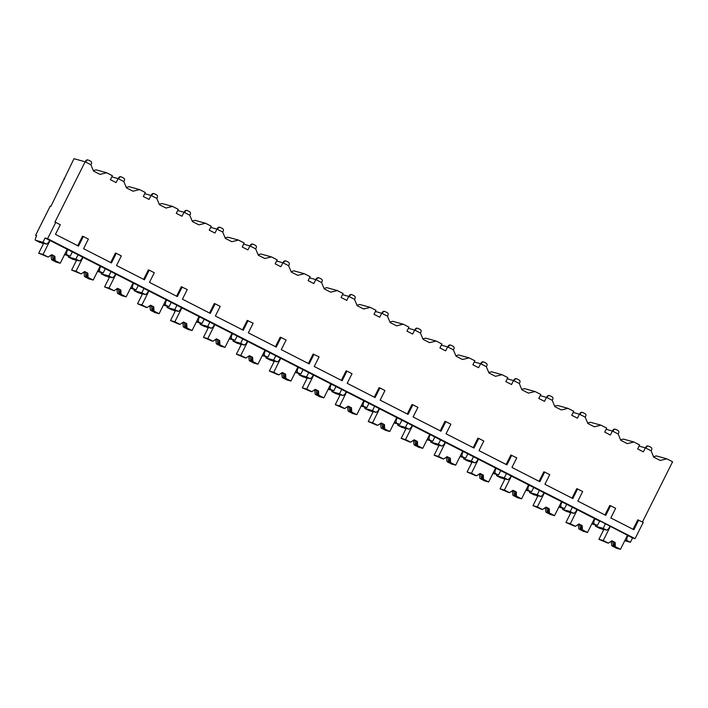 <?xml version="1.0" encoding="UTF-8"?>
<svg xmlns="http://www.w3.org/2000/svg" width="708" height="708" viewBox="0 0 708 708"><rect width="100%" height="100%" fill="white"/><g stroke="black" fill="none" stroke-linecap="round" stroke-linejoin="round"><path stroke-width="1.06" d="M624.757 540.717L630.412 542.275L632.571 537.965L635.076 538.655L643.218 522.398L637.82 519.84L633.076 529.301M642.439 522L672.6 461.766L666.856 458.837L656.413 455.943L653.537 456.651M50.932 206.347L50.215 206.143L35.595 235.348L36.666 235.64A4.832 0.947 -62.9 0 0 35.4 240.198A4.832 0.947 -62.9 0 0 35.435 240.216L42.949 242.295L45.108 237.976L47.613 238.676L55.755 222.409L54.897 222.179L85.137 161.787L73.977 158.698L50.932 206.347M36.568 235.844L35.595 235.348M666.856 458.837L660.228 460.448L653.741 457.138L651.095 450.784L645.351 447.854L643.36 451.837L637.651 448.925L639.643 444.943L633.908 442.013L627.27 443.624L620.783 440.314L618.146 433.96L612.402 431.03L610.402 435.013L604.694 432.092L606.694 428.11L600.95 425.181L594.322 426.791L587.835 423.481L585.189 417.136L579.445 414.198L577.454 418.18L571.745 415.269L573.737 411.286L567.993 408.357L561.364 409.967L554.877 406.658L552.231 400.303L546.496 397.374L544.496 401.356L538.788 398.436L540.788 394.453L535.044 391.524L528.407 393.144L521.92 389.825L519.283 383.479L513.539 380.541L511.548 384.524L505.839 381.612L507.831 377.63L502.087 374.7L495.458 376.311L488.971 373.001L486.325 366.647L480.582 363.717L478.59 367.7L472.882 364.788L474.873 360.806L469.139 357.867L462.501 359.487L456.014 356.168L453.368 349.823L447.633 346.893L445.633 350.867L439.925 347.955L441.925 343.973L436.181 341.044L429.552 342.654L423.065 339.344L420.419 332.99L414.676 330.061L412.684 334.043L406.976 331.132L408.967 327.149L403.224 324.211L396.595 325.83L390.108 322.512L387.462 316.166L381.727 313.237L379.727 317.219L374.019 314.299L376.01 310.316L370.275 307.387L363.638 308.998L357.151 305.688L354.513 299.334L348.77 296.404L346.778 300.387L341.07 297.475L343.061 293.493L337.318 290.563L330.689 292.174L324.202 288.864L321.556 282.51L315.812 279.58L313.821 283.563L308.113 280.642L310.104 276.66L304.369 273.731L297.732 275.341L291.245 272.031L288.599 265.686L282.864 262.748L280.864 266.73L275.155 263.819L277.155 259.836L271.412 256.907L264.783 258.517L258.296 255.207L255.65 248.853L249.906 245.924L247.915 249.906L242.207 246.986L244.198 243.003L238.454 240.074L231.826 241.694L225.339 238.375L222.693 232.029L216.949 229.091L214.958 233.074L209.249 230.162L211.241 226.179L205.506 223.25L198.868 224.861L192.381 221.551L189.744 215.197L184 212.267L182.009 216.25L176.292 213.338L178.292 209.356L172.548 206.417L165.92 208.037L159.433 204.718L156.787 198.373L151.043 195.443L149.052 199.417L143.343 196.505L145.335 192.523L139.591 189.594L132.962 191.204L126.475 187.894L123.829 181.54L118.094 178.611L116.094 182.593L110.386 179.682L112.386 175.699L106.642 172.761L96.2 169.876L93.314 170.575M139.591 189.594L129.148 186.7L126.272 187.399M172.548 206.417L162.105 203.532L159.229 204.231M205.506 223.25L195.063 220.356L192.178 221.055M238.454 240.074L228.011 237.189L225.135 237.888M271.412 256.907L260.969 254.013L258.084 254.712M304.369 273.731L293.917 270.845L291.041 271.545M337.318 290.563L326.875 287.669L323.999 288.368M370.275 307.387L359.832 304.493L356.947 305.201M403.224 324.211L392.781 321.326L389.904 322.025M436.181 341.044L425.738 338.15L422.862 338.849M469.139 357.867L458.687 354.982L455.81 355.681M502.087 374.7L491.644 371.806L488.768 372.505M535.044 391.524L524.601 388.639L521.716 389.338M567.993 408.357L557.55 405.463L554.674 406.162M600.95 425.181L590.507 422.295L587.631 422.995M633.908 442.013L623.465 439.119L620.58 439.818M90.898 164.76L91.429 163.69A1.859 1.823 105.5 0 0 90.642 161.203L88.695 160.212A1.859 1.823 105.5 0 0 86.243 161.043L85.721 162.079M85.27 161.849L85.739 160.902A1.859 1.823 -74.5 0 1 87.863 159.946L88.358 160.079M123.847 181.584L124.387 180.522A1.859 1.823 105.5 0 0 123.599 178.035L121.652 177.035A1.859 1.823 105.5 0 0 119.192 177.867L118.678 178.912M118.218 178.681L118.696 177.735A1.859 1.823 -74.5 0 1 120.811 176.77L121.316 176.912M156.804 198.417L157.344 197.346A1.859 1.823 105.5 0 0 156.548 194.859L154.601 193.868A1.859 1.823 105.5 0 0 152.149 194.7L151.627 195.735M151.176 195.505L151.654 194.558A1.859 1.823 -74.5 0 1 153.769 193.594L154.264 193.735M189.762 215.241L190.293 214.179A1.859 1.823 105.5 0 0 189.505 211.692L187.558 210.692A1.859 1.823 105.5 0 0 185.107 211.524L184.584 212.568M184.133 212.338L184.602 211.391A1.859 1.823 -74.5 0 1 186.717 210.426L187.222 210.568M222.71 232.074L223.25 231.003A1.859 1.823 105.5 0 0 222.454 228.516L220.507 227.525A1.859 1.823 105.5 0 0 218.055 228.357L217.542 229.392M217.082 229.162L217.56 228.215A1.859 1.823 -74.5 0 1 219.675 227.25L220.179 227.392M255.668 248.897L256.199 247.835A1.859 1.823 105.5 0 0 255.411 245.34L253.464 244.349A1.859 1.823 105.5 0 0 251.013 245.18L250.49 246.225M250.039 245.986L250.508 245.039A1.859 1.823 -74.5 0 1 252.632 244.083L253.128 244.216M288.625 265.73L289.156 264.659A1.859 1.823 105.5 0 0 288.368 262.172L286.421 261.181A1.859 1.823 105.5 0 0 283.97 262.013L283.448 263.049M282.988 262.818L283.466 261.871A1.859 1.823 -74.5 0 1 285.581 260.907L286.085 261.048M321.574 282.554L322.113 281.483A1.859 1.823 105.5 0 0 321.317 278.996L319.37 278.005A1.859 1.823 105.5 0 0 316.919 278.837L316.396 279.872M315.945 279.642L316.423 278.695A1.859 1.823 -74.5 0 1 318.538 277.74L319.034 277.872M354.531 299.387L355.062 298.316A1.859 1.823 105.5 0 0 354.274 295.829L352.327 294.838A1.859 1.823 105.5 0 0 349.876 295.661L349.354 296.705M348.902 296.475L349.371 295.528A1.859 1.823 -74.5 0 1 351.487 294.563L351.991 294.705M387.48 316.211L388.019 315.14A1.859 1.823 105.5 0 0 387.223 312.653L385.285 311.662A1.859 1.823 105.5 0 0 382.824 312.494L382.311 313.529M381.851 313.299L382.329 312.352A1.859 1.823 -74.5 0 1 384.444 311.396L384.948 311.529M420.437 333.043L420.968 331.972A1.859 1.823 105.5 0 0 420.18 329.486L418.233 328.485A1.859 1.823 105.5 0 0 415.782 329.317L415.26 330.362M414.808 330.132L415.277 329.185A1.859 1.823 -74.5 0 1 417.401 328.22L417.897 328.362M453.394 349.867L453.925 348.796A1.859 1.823 105.5 0 0 453.138 346.309L451.191 345.318A1.859 1.823 105.5 0 0 448.739 346.15L448.217 347.185M447.766 346.955L448.235 346.008A1.859 1.823 -74.5 0 1 450.35 345.044L450.854 345.185M486.343 366.691L486.883 365.629A1.859 1.823 105.5 0 0 486.086 363.142L484.139 362.142A1.859 1.823 105.5 0 0 481.688 362.974L481.166 364.018M480.714 363.788L481.192 362.841A1.859 1.823 -74.5 0 1 483.307 361.876L483.803 362.018M519.3 383.524L519.831 382.453A1.859 1.823 105.5 0 0 519.044 379.966L517.097 378.975A1.859 1.823 105.5 0 0 514.645 379.807L514.123 380.842M513.672 380.612L514.141 379.665A1.859 1.823 -74.5 0 1 516.265 378.7L516.76 378.842M552.249 400.347L552.789 399.285A1.859 1.823 105.5 0 0 552.001 396.799L550.054 395.799A1.859 1.823 105.5 0 0 547.594 396.63L547.08 397.675M546.62 397.436L547.098 396.489A1.859 1.823 -74.5 0 1 549.213 395.533L549.718 395.666M585.206 417.18L585.746 416.109A1.859 1.823 105.5 0 0 584.95 413.622L583.003 412.631A1.859 1.823 105.5 0 0 580.551 413.463L580.029 414.499M579.578 414.269L580.056 413.322A1.859 1.823 -74.5 0 1 582.171 412.357L582.666 412.499M618.164 434.004L618.695 432.933A1.859 1.823 105.5 0 0 617.907 430.446L615.96 429.455A1.859 1.823 105.5 0 0 613.509 430.287L612.986 431.331M612.535 431.092L613.004 430.145A1.859 1.823 -74.5 0 1 615.119 429.19L615.624 429.322M651.112 450.837L651.652 449.766A1.859 1.823 105.5 0 0 650.856 447.279L648.909 446.288A1.859 1.823 105.5 0 0 646.457 447.111L645.944 448.155M645.484 447.925L645.962 446.978A1.859 1.823 -74.5 0 1 648.077 446.013L648.581 446.155M64.658 178.938L64.003 178.602M106.642 172.761L100.005 174.38L93.518 171.062L90.881 164.716L85.137 161.787M118.094 178.611L111.793 176.867M151.043 195.443L144.751 193.7M184 212.267L177.699 210.524M216.949 229.091L210.657 227.356M249.906 245.924L243.614 244.18M282.864 262.748L276.562 261.004M315.812 279.58L309.52 277.837M348.77 296.404L342.468 294.661M381.727 313.237L375.426 311.493M414.676 330.061L408.383 328.317M447.633 346.893L441.332 345.15M480.582 363.717L474.289 361.974M513.539 380.541L507.247 378.807M546.496 397.374L540.195 395.63M579.445 414.198L573.153 412.454M612.402 431.03L606.101 429.287M645.351 447.854L639.058 446.111M604.986 514.964L609.73 505.494L610.588 505.733L605.765 515.362L577.87 501.114L582.693 491.494L576.772 488.67L572.037 498.131M539.08 481.307L543.824 471.847L544.682 472.077L539.859 481.705L511.964 467.457L516.787 457.837L510.866 455.014L506.131 464.475M473.174 447.651L477.909 438.19L478.767 438.429L473.953 448.049L446.058 433.8L450.881 424.18L445.819 421.596L444.96 421.357L440.217 430.827M407.268 413.994L412.003 404.534L412.861 404.772L408.047 414.392L380.152 400.144L384.966 390.524L379.913 387.94L379.054 387.701L374.311 397.17M341.353 380.338L346.097 370.877L346.955 371.116L342.132 380.736L314.246 366.496L319.06 356.867L313.14 354.044L308.405 363.514M275.447 346.681L280.191 337.22L281.049 337.459L276.226 347.079L248.331 332.84L253.154 323.211L247.234 320.397L242.499 329.857M209.541 313.024L214.276 303.564L215.135 303.803L210.32 313.423L182.425 299.183L187.248 289.554L181.328 286.74L176.584 296.201M143.636 279.377L148.37 269.907L149.229 270.146L144.414 279.766L116.519 265.527L121.334 255.907L116.28 253.322L115.422 253.083L110.678 262.544M77.73 245.72L82.464 236.251L83.323 236.49L78.508 246.119L55.472 234.357L60.295 224.728L55.755 222.409M116.28 253.322L111.457 262.942L83.562 248.694L88.385 239.074L83.323 236.49M182.186 286.979L177.363 296.599L149.468 282.35L154.291 272.73L149.229 270.146M248.092 320.627L243.278 330.255L215.382 316.007L220.197 306.387L215.135 303.803M313.998 354.283L309.184 363.912L281.288 349.663L286.103 340.044L281.049 337.459M379.913 387.94L375.09 397.569L347.194 383.32L352.018 373.7L346.955 371.116M445.819 421.596L440.995 431.216L413.1 416.977L417.924 407.357L412.861 404.772M511.725 455.253L506.91 464.873L479.015 450.633L483.83 441.004L478.767 438.429M577.631 488.909L572.816 498.529L544.921 484.29L549.735 474.661L544.682 472.077M638.678 520.079L633.855 529.699L610.827 517.946L615.65 508.317L610.588 505.733M635.076 538.655L47.613 238.676M591.808 523.885L597.455 525.451L599.614 521.141L601.402 521.628L632.571 537.965M599.614 521.141L45.108 237.976M40.445 242.455L35.435 240.216M73.393 259.287L68.393 257.039L75.898 259.119L78.057 254.809M68.34 255.694A4.832 0.947 -62.9 0 0 68.357 257.031A4.832 0.947 -62.9 0 0 68.393 257.039M106.35 276.111L101.341 273.872L108.855 275.952L111.014 271.633M101.297 272.518A4.832 0.947 -62.9 0 0 101.306 273.854A4.832 0.947 -62.9 0 0 101.341 273.872M139.299 292.944L134.299 290.696L141.812 292.776L143.972 288.466M134.246 289.351A4.832 0.947 -62.9 0 0 134.263 290.687A4.832 0.947 -62.9 0 0 134.299 290.696M172.256 309.768L167.247 307.529L174.761 309.608L176.92 305.29M167.203 306.175A4.832 0.947 -62.9 0 0 167.212 307.511A4.832 0.947 -62.9 0 0 167.247 307.529M205.214 326.592L200.205 324.353A4.832 0.947 -62.9 0 0 200.205 324.353L207.718 326.432L209.878 322.122M200.152 323.007A4.832 0.947 -62.9 0 0 200.169 324.344L204.674 326.636M238.162 343.424L233.162 341.185L240.667 343.256L242.835 338.946M233.109 339.831A4.832 0.947 -62.9 0 0 233.127 341.168A4.832 0.947 -62.9 0 0 233.162 341.185M271.12 360.248L266.111 358.009L273.624 360.089L275.784 355.77M266.066 356.664A4.832 0.947 -62.9 0 0 266.075 357.991A4.832 0.947 -62.9 0 0 266.111 358.009M304.068 377.081L299.068 374.833L306.582 376.913L308.741 372.603M299.015 373.488A4.832 0.947 -62.9 0 0 299.033 374.824A4.832 0.947 -62.9 0 0 299.068 374.833M337.026 393.905L332.025 391.666A4.832 0.947 -62.9 0 0 332.025 391.666L339.53 393.745L341.69 389.427M331.972 390.312A4.832 0.947 -62.9 0 0 331.99 391.648L336.486 393.949M369.983 410.737L364.974 408.489L372.488 410.569L374.647 406.259M364.93 407.144A4.832 0.947 -62.9 0 0 364.939 408.481A4.832 0.947 -62.9 0 0 364.974 408.489M402.932 427.561L397.931 425.322L405.445 427.402L407.604 423.083M397.878 423.968A4.832 0.947 -62.9 0 0 397.896 425.304A4.832 0.947 -62.9 0 0 397.931 425.322M435.889 444.394L430.88 442.146A4.832 0.947 -62.9 0 0 430.88 442.146L438.394 444.226L440.553 439.916M430.836 440.801A4.832 0.947 -62.9 0 0 430.845 442.137L435.349 444.438M468.846 461.218L463.837 458.979L471.351 461.058L473.51 456.74M463.784 457.625A4.832 0.947 -62.9 0 0 463.802 458.961A4.832 0.947 -62.9 0 0 463.837 458.979M501.795 478.042L496.795 475.803L504.3 477.882L506.459 473.572M496.742 474.457A4.832 0.947 -62.9 0 0 496.759 475.794A4.832 0.947 -62.9 0 0 496.795 475.803M534.752 494.874L529.743 492.635L537.257 494.706L539.416 490.396M529.699 491.281A4.832 0.947 -62.9 0 0 529.708 492.618A4.832 0.947 -62.9 0 0 529.743 492.635M567.701 511.698L562.701 509.459A4.832 0.947 -62.9 0 0 562.701 509.459L570.214 511.539L572.374 507.22M562.648 508.114A4.832 0.947 -62.9 0 0 562.665 509.441L567.17 511.742M600.658 528.531L595.649 526.283L603.163 528.363L605.322 524.053M595.605 524.938A4.832 0.947 -62.9 0 0 595.614 526.274A4.832 0.947 -62.9 0 0 595.649 526.283M43.453 243.729A14.116 0.558 -153.4 0 0 39.71 242.286A14.116 0.558 -153.4 0 0 39.869 242.481M43.498 243.641L41.94 242.844L46.516 244.118L48.489 242.623L49.648 240.295M46.516 244.118L42.949 242.295M628.031 535.646L626.863 537.965L626.846 540.461L625.129 539.983M630.412 542.275L626.846 540.461M64.543 254.641L70.189 256.207L72.349 251.889M70.189 256.207L64.906 253.906M67.809 249.57L66.649 251.898L66.623 254.384M76.446 260.473L74.889 259.677L79.473 260.942L81.438 259.447L82.606 257.128M79.473 260.942L75.898 259.119M97.492 271.474L103.147 273.031L105.306 268.721M103.147 273.031L97.863 270.739M100.766 266.403L99.607 268.721L99.58 271.208M109.404 277.297L107.846 276.501L112.422 277.775L114.395 276.279L115.554 273.952M112.422 277.775L108.855 275.952M130.449 288.298L136.104 289.864L138.264 285.545M136.104 289.864L130.812 287.563M133.724 283.227L132.555 285.554L132.529 288.041M142.352 294.13L140.795 293.333L145.379 294.599L147.344 293.103L148.512 290.784M145.379 294.599L141.812 292.776M163.406 305.121L169.053 306.688L171.212 302.378M169.053 306.688L163.769 304.396M166.672 300.059L165.513 302.378L165.486 304.865M175.31 310.954L173.752 310.157L178.328 311.423L180.301 309.936L181.46 307.608M178.328 311.423L174.761 309.608M196.355 321.954L202.01 323.521L204.169 319.202M202.01 323.521L196.727 321.22M199.629 316.883L198.461 319.211L198.444 321.697M208.267 327.786L206.709 326.99L211.285 328.255L213.258 326.76L214.418 324.441M211.285 328.255L207.718 326.432M229.312 338.778L234.959 340.344L237.127 336.034M234.959 340.344L229.675 338.052M232.578 333.716L231.419 336.034L231.392 338.521M241.216 344.61L239.658 343.814L244.242 345.079L246.207 343.584L247.375 341.265M244.242 345.079L240.667 343.256M262.261 355.611L267.916 357.177L270.075 352.858M267.916 357.177L262.633 354.876M265.535 350.54L264.376 352.867L264.349 355.354M274.173 361.434L272.615 360.646L277.191 361.912L279.164 360.416L280.324 358.089M277.191 361.912L273.624 360.089M295.218 372.435L300.873 374.001L303.033 369.691M300.873 374.001L295.581 371.7M298.493 367.372L297.325 369.691L297.307 372.178M307.122 378.267L305.573 377.47L310.148 378.736L312.113 377.24L313.281 374.921M310.148 378.736L306.582 376.913M328.176 389.267L333.822 390.825L335.981 386.515M333.822 390.825L328.539 388.533M331.441 384.196L330.282 386.515L330.255 389.011M340.079 395.091L338.521 394.294L343.097 395.568L345.07 394.073L346.23 391.745M343.097 395.568L339.53 393.745M361.124 406.091L366.779 407.658L368.939 403.339M366.779 407.658L361.496 405.357M364.399 401.02L363.231 403.348L363.213 405.834M373.036 411.923L371.479 411.127L376.054 412.392L378.028 410.897L379.187 408.578M376.054 412.392L372.488 410.569M394.082 422.924L399.737 424.481L401.896 420.171M399.737 424.481L394.445 422.189M397.347 417.853L396.188 420.171L396.161 422.658M405.985 428.747L404.427 427.951L409.012 429.225L410.976 427.729L412.144 425.402M409.012 429.225L405.445 427.402M427.03 439.748L432.685 441.314L434.845 436.995M432.685 441.314L427.402 439.013M430.305 434.677L429.145 437.004L429.119 439.491M438.942 445.58L437.385 444.783L441.96 446.049L443.934 444.553L445.093 442.234M441.96 446.049L438.394 444.226M459.988 456.571L465.643 458.138L467.802 453.828M465.643 458.138L460.359 455.846M463.262 451.509L462.094 453.828L462.076 456.315M471.891 462.404L470.342 461.607L474.918 462.873L476.891 461.386L478.05 459.058M474.918 462.873L471.351 461.058M492.945 473.404L498.591 474.971L500.751 470.652M498.591 474.971L493.308 472.67M496.211 468.333L495.051 470.661L495.025 473.148M504.848 479.236L503.291 478.44L507.875 479.705L509.84 478.21L511.008 475.891M507.875 479.705L504.3 477.882M525.894 490.228L531.549 491.795L533.708 487.485M531.549 491.795L526.265 489.502M529.168 485.166L528.009 487.485L527.982 489.971M537.806 496.06L536.248 495.264L540.824 496.529L542.797 495.042L543.956 492.715M540.824 496.529L537.257 494.706M558.851 507.061L564.506 508.627L566.665 504.308M564.506 508.627L559.214 506.326M562.125 501.99L560.957 504.317L560.931 506.804M570.754 512.884L569.197 512.096L573.781 513.362L575.746 511.866L576.914 509.539M573.781 513.362L570.214 511.539M597.455 525.451L592.171 523.15M595.074 518.822L593.915 521.141L593.888 523.628M603.712 529.717L602.154 528.92L606.729 530.186L608.703 528.69L609.862 526.371M606.729 530.186L603.163 528.363M66.649 251.898L66.003 251.721M76.402 260.553A14.116 0.558 -153.4 0 0 72.667 259.119A14.116 0.558 -153.4 0 0 72.827 259.305M109.359 277.386A14.116 0.558 -153.4 0 0 105.616 275.943A14.116 0.558 -153.4 0 0 105.775 276.138M142.317 294.209A14.116 0.558 -153.4 0 0 138.573 292.776A14.116 0.558 -153.4 0 0 138.733 292.962M175.265 311.042A14.116 0.558 -153.4 0 0 171.531 309.6A14.116 0.558 -153.4 0 0 171.69 309.794M208.223 327.866A14.116 0.558 -153.4 0 0 204.479 326.423A14.116 0.558 -153.4 0 0 204.639 326.618M241.171 344.699A14.116 0.558 -153.4 0 0 237.437 343.256A14.116 0.558 -153.4 0 0 237.596 343.442M274.129 361.522A14.116 0.558 -153.4 0 0 270.385 360.08A14.116 0.558 -153.4 0 0 270.544 360.275M307.086 378.355A14.116 0.558 -153.4 0 0 303.343 376.913A14.116 0.558 -153.4 0 0 303.502 377.099M340.035 395.179A14.116 0.558 -153.4 0 0 336.3 393.736A14.116 0.558 -153.4 0 0 336.459 393.931M372.992 412.003A14.116 0.558 -153.4 0 0 369.249 410.569A14.116 0.558 -153.4 0 0 369.408 410.755M405.941 428.836A14.116 0.558 -153.4 0 0 402.206 427.393A14.116 0.558 -153.4 0 0 402.365 427.588M438.898 445.659A14.116 0.558 -153.4 0 0 435.163 444.226A14.116 0.558 -153.4 0 0 435.323 444.412M471.855 462.492A14.116 0.558 -153.4 0 0 468.112 461.05A14.116 0.558 -153.4 0 0 468.271 461.244M504.804 479.316A14.116 0.558 -153.4 0 0 501.069 477.873A14.116 0.558 -153.4 0 0 501.229 478.068M537.761 496.149A14.116 0.558 -153.4 0 0 534.018 494.706A14.116 0.558 -153.4 0 0 534.177 494.892M570.719 512.973A14.116 0.558 -153.4 0 0 566.975 511.53A14.116 0.558 -153.4 0 0 567.135 511.725M603.667 529.805A14.116 0.558 -153.4 0 0 599.933 528.363A14.116 0.558 -153.4 0 0 600.092 528.549M43.657 243.322L38.683 253.243L48.188 257.075L43.046 254.455L38.683 253.243M53.516 260.632L55.879 262.022L60.242 263.234L55.1 260.606L54.923 256.349L51.534 254.8M53.445 260.783L51.525 259.615L55.1 260.606M51.525 259.615L50.985 255.172M51.197 255.03L52.534 255.685L51.348 255.367M52.534 255.685L53.091 260.048M53.879 260.27L54.091 256.119M54.923 256.349L51.684 254.694L48.188 257.075M50.056 240.454L43.046 254.455M67.251 249.234L60.242 263.234M626.863 537.965L626.226 537.788M603.871 529.398L598.906 539.319L606.473 542.523M613.73 546.709L616.093 548.098L620.456 549.302L615.323 546.682L615.146 542.425L611.747 540.877M613.659 546.859L611.739 545.691L615.323 546.682M606.393 542.594L608.402 543.151L603.269 540.523L598.906 539.319M611.739 545.691L611.199 541.248M611.42 541.098L612.747 541.762L611.57 541.434M612.747 541.762L613.305 546.125M614.093 546.346L614.305 542.195M615.146 542.425L611.898 540.77L608.402 543.151M610.278 526.531L603.269 540.523M627.465 535.31L620.456 549.302M99.607 268.721L98.961 268.544M76.606 260.155L71.641 270.075L81.137 273.908L76.004 271.279L71.641 270.075M86.473 277.465L88.827 278.855L93.191 280.058L88.058 277.439L87.88 273.182L84.482 271.633M86.394 277.607L84.473 276.447L88.058 277.439M84.473 276.447L83.933 272.005M84.155 271.854L85.482 272.518L84.305 272.191M85.482 272.518L86.04 276.881M86.836 277.094L87.049 272.952M87.88 273.182L84.641 271.527L81.137 273.908M83.013 257.287L76.004 271.279M100.2 266.066L93.191 280.058M132.555 285.554L131.909 285.377M109.563 276.978L104.589 286.899L114.094 290.731L108.952 288.112L104.589 286.899M119.422 294.289L121.785 295.679L126.148 296.891L121.006 294.262L120.838 290.006L117.439 288.457M119.351 294.44L117.431 293.271L121.006 294.262M117.431 293.271L116.891 288.829M117.103 288.678L118.44 289.342L117.263 289.014M118.44 289.342L118.997 293.705M119.785 293.926L119.997 289.776M120.838 290.006L117.59 288.351L114.094 290.731M115.962 274.111L108.952 288.112M133.157 282.89L126.148 296.891M165.513 302.378L164.867 302.201M142.512 293.811L137.547 303.732L145.113 306.927M152.379 311.122L154.733 312.511L159.105 313.715L153.963 311.095L153.786 306.838L150.388 305.281M152.309 311.263L150.388 310.104L153.963 311.095M145.034 307.006L147.052 307.564L141.91 304.936L137.547 303.732M150.388 310.104L149.839 305.661M150.061 305.511L151.388 306.175L150.211 305.847M151.388 306.175L151.954 310.538M152.742 310.75L152.955 306.608M153.786 306.838L150.547 305.183L147.052 307.564M148.919 290.944L141.91 304.936M166.106 299.723L159.105 313.715M198.461 319.211L197.824 319.034M175.469 310.635L170.504 320.556L178.071 323.76M185.328 327.946L187.691 329.335L192.054 330.548L186.921 327.919L186.744 323.662L183.345 322.113M185.257 328.096L183.337 326.928L186.921 327.919M177.991 323.83L180 324.388L174.867 321.768L170.504 320.556M183.337 326.928L182.797 322.485M183.018 322.335L184.346 322.998L183.168 322.671M184.346 322.998L184.903 327.361M185.691 327.583L185.903 323.432M186.744 323.662L183.496 322.007L180 324.388M181.876 307.768L174.867 321.768M199.063 316.547L192.054 330.548M231.419 336.034L230.773 335.858M208.426 327.459L203.453 337.389L211.028 340.583M218.285 344.778L220.648 346.168L225.011 347.371L219.869 344.743L219.701 340.495L216.303 338.937M218.214 344.92L216.294 343.761L219.869 344.743M210.949 340.663L212.958 341.221L207.816 338.592L203.453 337.389M216.294 343.761L215.754 339.318M215.967 339.167L217.303 339.831L216.117 339.504M217.303 339.831L217.86 344.194M218.648 344.407L218.861 340.256M219.701 340.495L216.453 338.831L212.958 341.221M214.825 324.6L207.816 338.592M232.02 333.371L225.011 347.371M264.376 352.867L263.73 352.681M241.375 344.292L236.41 354.212L243.977 357.416M251.243 361.602L253.597 362.992L257.96 364.195L252.827 361.576L252.65 357.319L249.251 355.77M251.163 361.753L249.251 360.584L252.827 361.576M243.897 357.487L245.915 358.044L240.773 355.425L236.41 354.212M249.251 360.584L248.703 356.142M248.924 355.991L250.251 356.655L249.074 356.328M250.251 356.655L250.809 361.018M251.606 361.239L251.818 357.089M252.65 357.319L249.411 355.664L245.915 358.044M247.782 341.424L240.773 355.425M264.969 350.203L257.96 364.195M297.325 369.691L296.679 369.514M274.332 361.115L269.359 371.045L276.934 374.24M284.191 378.426L286.554 379.815L290.917 381.028L285.775 378.399L285.607 374.151L282.209 372.594M284.12 378.576L282.2 377.417L285.775 378.399M276.855 374.32L278.864 374.868L273.731 372.249L269.359 371.045M282.2 377.417L281.66 372.966M281.873 372.824L283.209 373.488L282.032 373.16M283.209 373.488L283.766 377.842M284.554 378.063L284.766 373.913M285.607 374.151L282.359 372.488L278.864 374.868M280.74 358.248L273.731 372.249M297.926 367.027L290.917 381.028M330.282 386.515L329.636 386.338M307.29 377.948L302.316 387.869L309.883 391.073M317.149 395.259L319.503 396.648L323.875 397.852L318.733 395.232L318.556 390.975L315.157 389.427M317.078 395.4L315.157 394.241L318.733 395.232M309.803 391.143L311.821 391.701L306.679 389.073L302.316 387.869M315.157 394.241L314.618 389.798M314.83 389.648L316.166 390.312L314.98 389.984M316.166 390.312L316.724 394.675M317.511 394.896L317.724 390.745M318.556 390.975L315.317 389.32L311.821 391.701M313.688 375.081L306.679 389.073M330.884 383.86L323.875 397.852M363.231 403.348L362.593 403.171M340.238 394.772L335.273 404.693L342.84 407.897M350.106 412.083L352.46 413.472L356.823 414.684L351.69 412.056L351.513 407.799L348.115 406.25M350.026 412.233L348.106 411.065L351.69 412.056M342.761 407.967L344.769 408.525L339.636 405.905L335.273 404.693M348.106 411.065L347.566 406.622M347.787 406.481L349.115 407.135L347.938 406.817M349.115 407.135L349.672 411.498M350.46 411.72L350.672 407.569M351.513 407.799L348.265 406.144L344.769 408.525M346.646 391.905L339.636 405.905M363.832 400.684L356.823 414.684M396.188 420.171L395.542 419.994M373.196 411.605L368.222 421.526L375.798 424.72M383.055 428.915L385.418 430.305L389.781 431.508L384.639 428.889L384.471 424.632L381.072 423.083M382.984 429.057L381.063 427.897L384.639 428.889M375.718 424.8L377.727 425.358L372.585 422.729L368.222 421.526M381.063 427.897L380.523 423.455M380.736 423.304L382.072 423.968L380.886 423.641M382.072 423.968L382.63 428.331M383.417 428.544L383.63 424.402M384.471 424.632L381.223 422.977L377.727 425.358M379.594 408.737L372.585 422.729M396.79 417.516L389.781 431.508M429.145 437.004L428.499 436.827M406.144 428.429L401.179 438.349L408.746 441.553M416.012 445.739L418.366 447.129L422.729 448.341L417.596 445.713L417.419 441.456L414.021 439.907M415.932 445.89L414.021 444.721L417.596 445.713M408.666 441.624L410.684 442.181L405.542 439.562L401.179 438.349M414.021 444.721L413.472 440.279M413.693 440.137L415.021 440.792L413.844 440.464M415.021 440.792L415.587 445.155M416.375 445.376L416.587 441.226M417.419 441.456L414.18 439.801L410.684 442.181M412.552 425.561L405.542 439.562M429.738 434.34L422.729 448.341M462.094 453.828L461.457 453.651M439.102 445.261L434.137 455.182L441.704 458.377M448.961 462.572L451.323 463.961L455.686 465.165L450.545 462.545L450.376 458.288L446.978 456.731M448.89 462.713L446.969 461.554L450.545 462.545M441.624 458.457L443.633 459.014L438.5 456.386L434.137 455.182M446.969 461.554L446.429 457.111M446.651 456.961L447.978 457.625L446.801 457.297M447.978 457.625L448.536 461.988M449.323 462.2L449.536 458.058M450.376 458.288L447.129 456.633L443.633 459.014M445.509 442.394L438.5 456.386M462.696 451.173L455.686 465.165M495.051 470.661L494.405 470.484M472.059 462.085L467.085 472.006L474.652 475.21M481.918 479.396L484.281 480.785L488.644 481.998L483.502 479.369L483.325 475.112L479.927 473.564M481.847 479.546L479.927 478.378L483.502 479.369M474.581 475.28L476.59 475.838L471.448 473.218L467.085 472.006M479.927 478.378L479.387 473.935M479.599 473.785L480.936 474.449L479.75 474.121M480.936 474.449L481.493 478.812M482.281 479.033L482.493 474.882M483.325 475.112L480.086 473.457L476.59 475.838M478.458 459.218L471.448 473.218M495.653 467.997L488.644 481.998M528.009 487.485L527.363 487.308M505.008 478.909L500.043 488.839L507.609 492.033M514.875 496.228L517.229 497.618L521.592 498.821L516.459 496.193L516.282 491.945L512.884 490.387M514.796 496.37L512.875 495.211L516.459 496.193M507.53 492.113L509.539 492.671L504.406 490.042L500.043 488.839M512.875 495.211L512.335 490.768M512.557 490.617L513.884 491.281L512.707 490.954M513.884 491.281L514.442 495.644M515.238 495.857L515.451 491.715M516.282 491.945L513.043 490.29L509.539 492.671M511.415 476.05L504.406 490.042M528.602 484.821L521.592 498.821M560.957 504.317L560.311 504.131M537.965 495.742L532.991 505.662L540.567 508.866M547.824 513.052L550.187 514.442L554.55 515.645L549.408 513.026L549.24 508.769L545.841 507.22M547.753 513.203L545.833 512.034L549.408 513.026M540.487 508.937L542.496 509.495L537.354 506.875L532.991 505.662M545.833 512.034L545.293 507.592M545.505 507.441L546.841 508.105L545.664 507.778M546.841 508.105L547.399 512.468M548.187 512.689L548.399 508.539M549.24 508.769L545.992 507.114L542.496 509.495M544.364 492.874L537.354 506.875M561.559 501.653L554.55 515.645M593.915 521.141L593.269 520.964M570.913 512.565L565.949 522.495L573.515 525.69M580.781 529.876L583.135 531.265L587.507 532.478L582.365 529.85L582.188 525.601L578.79 524.044M580.71 530.026L578.79 528.867L582.365 529.85M573.436 525.77L575.454 526.318L570.312 523.699L565.949 522.495M578.79 528.867L578.241 524.416M578.463 524.274L579.79 524.938L578.613 524.61M579.79 524.938L580.356 529.292M581.144 529.513L581.356 525.363M582.188 525.601L578.949 523.938L575.454 526.318M577.321 509.698L570.312 523.699M594.508 518.477L587.507 532.478M85.739 160.902L86.243 161.043M118.696 177.735L119.192 177.867M151.654 194.558L152.149 194.7M184.602 211.391L185.107 211.524M217.56 228.215L218.055 228.357M250.508 245.039L251.013 245.18M283.466 261.871L283.97 262.013M316.423 278.695L316.919 278.837M349.371 295.528L349.876 295.661M382.329 312.352L382.824 312.494M415.277 329.185L415.782 329.317M448.235 346.008L448.739 346.15M481.192 362.841L481.688 362.974M514.141 379.665L514.645 379.807M547.098 396.489L547.594 396.63M580.056 413.322L580.551 413.463M613.004 430.145L613.509 430.287M645.962 446.978L646.457 447.111M39.905 242.499L35.4 240.198M72.853 259.332L68.357 257.031M105.811 276.155L101.306 273.854M138.768 292.988L134.263 290.687M171.717 309.812L167.212 307.511M237.631 343.469L233.127 341.168M270.58 360.292L266.075 357.991M303.537 377.125L299.033 374.824M369.443 410.782L364.939 408.481M402.401 427.605L397.896 425.304M468.307 461.262L463.802 458.961M501.255 478.086L496.759 475.794M534.213 494.919L529.708 492.618M600.119 528.575L595.614 526.274"/></g></svg>
